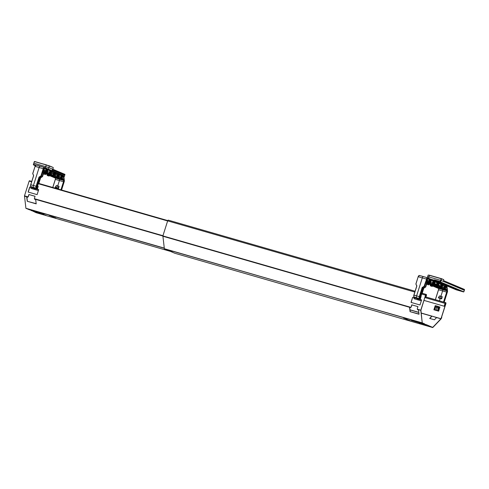 <?xml version="1.0" encoding="UTF-8"?>
<svg xmlns="http://www.w3.org/2000/svg" width="489" height="489" viewBox="0 0 489 489"><rect width="100%" height="100%" fill="white"/><g stroke="black" fill="none" stroke-linecap="round" stroke-linejoin="round"><path stroke-width="0.73" d="M45.232 215.044L45.923 215.288L45.232 215.044M36.822 212.623L37.512 212.862L36.822 212.623M51.632 216.431L53.014 216.914L51.632 216.431M49.169 215.392L51.473 216.199L49.169 215.392M53.521 217.226L55.825 218.033L53.521 217.226M42.47 213.516L31.168 210.539L44.334 214.292L28.992 209.616L25.899 208.253L24.487 195.832L29.169 181.077L29.456 180.759L31.73 181.413M28.252 192.085L29.847 187.055L30.41 187.22L29.731 187.006L28.136 192.049L37.103 194.634L38.704 189.591L38.142 189.432A0.996 0.874 112.9 0 1 37.604 188.241L38.203 186.352L37.647 186.193M36.18 203.668L27.231 201.279L36.198 203.858L35.691 199.604L35.129 199.439A0.996 0.654 -136 0 1 34.517 199.047L34.419 198.693L162.947 235.716M36.113 212.697L31.229 210.349M170.16 251.303L36.107 212.691L170.154 251.303M28.001 196.859L27.836 197.122A0.996 0.654 -136 0 1 27.28 197.177L26.718 197.018L27.231 201.279M27.366 201.132L26.883 197.061M27.885 197.03A0.996 0.654 -136 0 0 27.977 196.981L28.13 196.896A0.996 0.874 -67.1 0 0 28.399 196.444L29.004 194.555L35.049 196.297M34.419 198.693A0.996 0.874 -67.1 0 1 34.45 198.173L35.055 196.278L28.888 194.506L28.283 196.395A0.996 0.874 -67.1 0 1 28.014 196.847L24.487 195.832M30.41 187.22A0.996 0.874 -67.1 0 0 31.229 187.012M38.118 189.42A0.996 0.874 -67.1 0 0 38.258 189.481L38.698 189.604M31.143 186.932A0.996 0.874 112.9 0 1 30.294 187.171M427.673 325.802L428.364 326.047L427.673 325.802M419.262 323.382L419.953 323.626L419.262 323.382M406.041 319.115L407.429 319.604L406.041 319.115M407.93 319.916L410.234 320.723L407.93 319.916M403.578 318.076L405.882 318.883L403.578 318.076M411.157 302.428L412.637 297.349L411.035 302.398L420.002 304.977L421.604 299.934L421.041 299.775A0.996 0.874 -67.1 0 1 420.503 298.583L421.842 293.003M410.76 307.324L410.888 307.367A0.996 0.874 -67.1 0 0 411.298 306.799L411.903 304.898L417.948 306.64L411.787 304.849L411.182 306.75A0.996 0.874 -67.1 0 1 410.772 307.318L410.528 307.569A0.996 0.654 -136 0 1 410.118 307.557L409.556 307.392L410.069 311.652L419.036 314.238L418.529 309.977L417.967 309.818A0.996 0.654 -136 0 1 417.533 309.586L417.361 309.213L420.797 310.203L425.564 295.16L421.628 294.023M425.766 297.012L425.161 296.854L425.766 297.012L426.261 295.454A0.66 0.312 106.1 0 0 426.157 294.696A0.66 0.312 106.1 0 0 425.681 295.209L425.564 295.16A0.929 0.44 106.1 0 1 426.231 294.439A0.929 0.44 106.1 0 1 426.377 295.503L426.261 295.466M425.882 297.061L426.377 295.503L425.662 295.277M174.775 253.253L164.347 248.718L162.886 235.912L167.66 220.869A0.929 0.44 -73.9 0 1 168.32 220.154L415.088 291.23M417.533 309.586L420.913 310.252L422.258 323.009L420.766 310.332M419.018 314.048L410.069 311.652M445.161 303.51L445.766 303.681A0.66 0.312 106.1 0 0 445.656 302.923A0.66 0.312 106.1 0 0 445.186 303.437L445.069 303.388A0.929 0.44 106.1 0 1 445.73 302.673A0.929 0.44 106.1 0 1 445.882 303.73L440.962 319.042L432.832 327.471L426.585 324.757L413.113 320.863M426.506 325.014L411.163 320.338L424.33 324.091L422.258 323.009L164.347 248.718M424.672 323.907L422.429 322.929L164.445 248.895M172.085 251.835L171.37 251.535M432.667 327.538L174.75 253.247L432.655 327.532L426.585 324.757M421.218 313.027L431.879 316.102L429.678 318.431L434.446 319.8L436.591 317.575L431.879 316.102L440.986 318.742L432.692 327.428M431.995 316.151L429.862 318.48M445.063 303.406L444.287 306.261L424.03 300.423M444.287 306.261L424.03 300.411M424.929 297.587L445.069 303.388L444.171 306.212M445.766 303.681L440.992 318.724L436.646 317.477M435.626 305.821L435.186 305.692L433.884 309.794L438.651 311.163L439.947 307.068L438.419 306.621L439.947 307.08M435.742 305.882L435.571 306.004A2.292 1.082 106.1 0 0 435.369 306.945L435.326 306.915A2.188 1.039 -73.9 0 1 435.528 305.998L435.186 305.692M435.302 305.741L434.006 309.824M436.591 317.575L440.937 318.828M432.41 327.141L432.741 327.282M172.201 251.866L171.474 251.56L172.201 251.866M410.21 311.511L409.721 307.44M420.913 310.252L425.564 295.173M421.017 299.763A0.996 0.874 112.9 0 0 421.157 299.824L421.597 299.946M420.296 296.475L421.096 296.707M414.25 297.233A0.996 0.874 112.9 0 1 413.309 297.563L412.753 297.398M414.159 297.153A0.996 0.874 -67.1 0 1 413.193 297.514L412.637 297.349M417.361 309.213A0.996 0.874 -67.1 0 1 417.349 308.528L417.954 306.621M435.644 285.148L434.917 284.922M436.2 285.405L437.38 284.842L438.217 286.163L436.2 285.405M413.853 296.664A1.626 0.77 -73.9 0 1 413.883 295.087L416.787 285.943L415.87 283.956L416.854 285.955L413.951 295.093L416.604 295.857L422.307 277.893A1.656 0.782 -73.9 0 1 423.486 276.603A1.656 0.782 -73.9 0 1 423.492 276.609A1.656 0.782 -73.9 0 1 423.529 276.621L427.508 277.807M416.854 285.955L416.567 285.221M415.894 283.962L418.174 276.707L415.956 283.975M420.913 299.72A2.042 0.966 106.1 0 0 420.913 299.781L418.016 299.03L416.72 297.844A1.822 0.862 -73.9 0 1 416.604 295.857L419.495 296.701A1.626 0.77 106.1 0 0 419.599 298.479L420.546 299.347M420.925 297.251L419.794 297.862A1.656 0.782 106.1 0 0 420.008 298.266L420.473 298.693M420.564 297.257L420.895 297.343M420.76 296.689L419.751 297.226A1.656 0.782 106.1 0 1 419.898 296.462L420.809 296.621L419.923 296.377M421.879 292.942L419.898 296.462M420.589 294.299L422.661 288.039L422.49 291.316L420.668 294.329M421.487 291.444L422.368 291.701M421.61 291.065L422.49 291.316M439.739 288.339L433.767 285.82M431.763 284.977L430.137 284.292M428.132 283.443L427.05 282.99M438.095 287.648L433.7 286.022M438.028 287.85L442.441 289.604A1.161 0.55 -73.9 0 1 442.6 290.924L440.907 296.255L442.227 296.67L441.732 298.797L440.173 298.583L439.446 300.863M438.364 288.388L438.389 288.394A1.198 0.568 -73.9 0 1 438.554 289.763L435.399 299.696M443.535 302.037L446.683 292.104A1.198 0.568 106.1 0 0 446.524 290.741L446.708 290.619A1.369 0.648 -73.9 0 1 446.897 292.171L443.749 302.098M428.553 279.072L427.417 278.761L428.553 279.072L429.531 281.089L427.465 280.466M427.417 278.761L427.502 281.976L429.531 281.089M429.256 279.659L431.206 280.191L429.269 279.372L429.739 280.668M431.206 280.191L429.929 280.723M431.164 280.38L429.366 279.885M443.651 288.455L445.033 288.07L445.54 289.457L443.651 288.455M443.761 288.706L445.613 289.286M444.489 286.089L446.439 286.621L444.599 286.316M446.439 286.621L444.507 285.802M446.206 289.647L447.032 289.904L446.622 287.159M444.758 286.64L446.017 286.976M447.032 289.904L446.261 289.763L445.29 287.74L446.701 287.184M441.408 286.64L440.131 287.171L442.056 287.984L441.549 286.603L441.133 286.566M439.562 286.798L438.835 286.578M437.985 286.267L436.359 285.582M438.56 286.016L440.656 286.328M440.277 287.232L442.135 287.813M442.961 285.148L441.023 284.335L441.793 285.827L442.961 285.148L441.005 284.616M442.007 286.688L444.764 287.52L443.682 285.454L441.805 286.273L442.777 288.29L444.764 287.52M441.176 286.102L439.623 285.552M441.139 284.891L442.973 285.264M439.452 285.625L439.666 286.065M436.573 284.745L434.99 284.213L436.738 284.671M435.332 284.409L435.681 285.136M439.043 283.498L437.105 282.679L437.875 284.176L439.043 283.498L437.087 282.966M438.437 284.378L438.896 285.332L441.28 286.053L440.308 284.03L439.764 283.803L437.887 284.616L438.859 286.64L439.409 286.872L441.28 286.053M439.635 283.858L440.308 284.03M439.055 283.614L437.221 283.241M437.258 284.445L435.705 283.901M433.572 283.333L432.294 283.864L434.22 284.677L433.712 283.296L433.297 283.259M432.441 283.932L434.299 284.506M435.124 281.841L433.187 281.028L433.957 282.52L435.124 281.841L433.175 281.309M435.723 282.202L436.39 282.379L435.846 282.147L433.969 282.966L434.947 284.983L435.491 285.215L437.368 284.396L434.978 283.681L434.519 282.728M437.368 284.396L436.39 282.379M435.137 281.957L433.303 281.585M422.814 289.953L422.954 287.306M426.011 281.964L427.062 282.269L426.885 279.213L424.574 286.505L422.392 287.563L419.495 296.701M423.132 286.902L424.091 286.322L426.597 279.14L424.299 286.389L422.178 287.489L423.132 286.902L423.437 287.214M427.062 282.269L425.974 282.074M422.912 289.989L423.529 288.039L425.442 286.872L426.591 283.247A1.656 0.782 -73.9 0 1 427.025 282.379M423.437 276.597L419.452 275.49A1.614 0.764 106.1 0 0 419.409 275.472A1.614 0.764 106.1 0 0 418.254 276.725L426.39 279.072A1.614 0.764 -73.9 0 1 427.545 277.819A1.614 0.764 -73.9 0 1 427.582 277.831L446.61 285.863L427.673 278.027A1.449 0.685 106.1 0 0 426.597 279.14M429.44 279.91L431.219 280.307M431.805 280.552L432.472 280.723L431.928 280.497L430.051 281.309L431.029 283.333L431.573 283.565L433.45 282.746L431.06 282.025L430.601 281.071M433.45 282.746L432.472 280.723M430.509 282.263L431.06 282.025M429.654 281.682L428.376 282.214L430.308 283.027L429.794 281.64L429.379 281.603M428.523 282.275L430.381 282.856M424.091 286.322L424.574 286.505M444.165 302.22L447.398 292.019A1.449 0.685 106.1 0 0 447.521 290.961L447.007 286.646A1.449 0.685 106.1 0 0 446.683 286.053M446.402 286.811L445.021 287.196L444.513 285.808M421.934 294.109L423.816 288.162L425.711 286.988L426.866 283.363A1.033 0.489 -73.9 0 1 427.63 282.569L446.708 290.619M446.634 285.876A1.614 0.764 -73.9 0 1 446.909 286.291M438.657 307.135L438.988 307.447L438.193 309.953A1.638 0.776 106.1 0 0 438.144 310.118L437.881 310.619L436.549 310.319L435.241 309.861L435.173 309.262A1.638 0.776 -73.9 0 1 435.198 309.176M440.173 298.583L438.761 297.942M439.281 296.297L439.587 295.906L440.907 296.255M413.914 297.501A2.029 0.96 106.1 0 0 414.421 298.828L418.535 300.057A2.072 0.978 106.1 0 1 418.016 299.03L415.222 297.99M418.535 300.057A2.072 0.978 106.1 0 0 418.541 300.063L421.322 300.833M435.338 299.678L438.486 289.751A1.369 0.648 106.1 0 0 438.572 288.583M438.333 306.921L438.333 306.805A2.188 1.039 106.1 0 0 438.144 307.709A15.648 7.402 106.1 0 0 438.016 310.081A1.742 0.825 -73.9 0 1 438.065 309.91L438.859 307.404L438.333 306.921M438.352 306.878L438.804 307.275M437.068 306.285L438.376 306.658L437.044 306.096L436.873 306.377A2.317 1.094 106.1 0 0 436.677 307.33A15.776 7.463 106.1 0 0 436.549 310.307L437.881 310.601A15.746 7.451 -73.9 0 1 438.01 307.703A2.292 1.082 -73.9 0 1 438.205 306.762L435.571 306.004M438.01 307.703L435.369 306.945A15.746 7.451 106.1 0 0 435.247 309.843L436.549 310.307M435.21 309.274L435.247 309.843L435.21 309.274A15.648 7.402 -73.9 0 1 435.338 306.896L435.198 309.506M439.348 296.23L438.407 297.88L440.155 298.473L439.733 298.021L440.889 296.303L439.562 295.955L438.419 297.66L441.164 298.51L442.203 296.713L440.889 296.303M440.155 298.473L441.488 298.828L441.06 298.418L442.203 296.713M53.02 175.038L54.2 174.469L55.037 175.789L53.02 175.038M37.739 189.151A2.042 0.966 106.1 0 0 37.732 189.408L34.835 188.656L33.545 187.47A1.822 0.862 -73.9 0 1 33.423 185.484L39.126 167.519A1.656 0.782 -73.9 0 1 40.306 166.236A1.656 0.782 -73.9 0 1 40.312 166.236A1.656 0.782 -73.9 0 1 40.349 166.248L44.328 167.44M37.61 189.432L37.598 189.188A2.139 1.015 -73.9 0 1 37.616 188.943M37.384 186.884L37.91 187.024L37.598 186.755L36.614 187.489A1.656 0.782 106.1 0 0 36.828 187.892L37.519 188.381L37.916 187.134L37.268 186.957M36.748 186.003L37.629 186.248L36.571 186.859A1.656 0.782 106.1 0 1 36.718 186.089L38.662 182.629M37.58 186.321L36.724 186.083M37.488 186.211L38.698 182.574M37.415 183.925L39.481 177.672L39.309 180.942L37.488 183.956M38.313 181.071L39.187 181.327M38.429 180.692L39.309 180.942M56.559 177.972L50.587 175.447M48.582 174.604L46.962 173.919M44.951 173.069L43.876 172.617M54.915 177.275L50.526 175.649M54.847 177.476L59.261 179.237A1.161 0.55 -73.9 0 1 59.42 180.551L57.733 185.887L59.047 186.297L58.552 188.43L56.993 188.21L56.852 188.65M33.356 174.83L32.696 173.589L33.674 175.582L30.77 184.726A1.791 0.85 106.1 0 0 30.886 186.682L32.042 187.617M30.673 186.291A1.626 0.77 -73.9 0 1 30.709 184.714L33.607 175.575L32.708 173.595L35.08 166.358L32.775 173.607M33.607 175.575L33.228 174.591M52.745 187.464L55.306 179.377A1.369 0.648 106.1 0 0 55.391 178.21M60.936 189.824L63.509 181.731A1.198 0.568 106.1 0 0 63.344 180.368L55.208 178.027L49.664 175.685L55.208 178.027A1.198 0.568 -73.9 0 1 55.373 179.39L52.806 187.483M45.379 168.699L44.242 168.393L45.379 168.699L46.351 170.722L44.285 170.099M44.242 168.393L44.322 171.602L46.351 170.722M46.076 169.286L48.026 169.817L46.094 169.005L46.559 170.294M48.026 169.817L46.755 170.355M47.989 170.007L46.186 169.518M60.471 178.082L61.852 177.696L62.36 179.084L60.471 178.082M60.581 178.332L62.36 179.084M61.308 175.716L63.258 176.248L61.327 175.435L61.797 176.725M61.987 176.786L63.222 176.437L61.418 175.942M63.772 179.677L63.081 179.39L62.109 177.373L63.484 176.773L63.851 179.53L63.026 179.274M56.95 176.804L58.955 177.446L58.118 176.126L56.95 176.804M57.097 176.865L58.955 177.446M57.83 174.249L59.78 174.781L57.843 173.962L58.362 175.349L55.978 174.64L55.599 173.858M57.195 173.791L56.296 173.552M56.149 173.619L56.73 173.864M59.78 174.781L58.362 175.349M59.737 174.964L57.94 174.475M57.885 175.233L56.272 174.726M56.021 173.674L57.299 174.011M58.827 176.321L61.583 177.152L60.502 175.08L58.625 175.899L59.603 177.923L61.583 177.152M56.443 175.178L56.981 174.946M58.014 174.494L59.792 174.897M55.819 173.314L54.695 173.803L53.931 172.311L55.862 173.124L54.022 172.825M53.967 173.577L52.354 173.075M51.681 172.207L52.06 172.984L54.444 173.699M52.103 172.024L53.38 172.36M58.105 175.679L56.229 176.498L55.685 176.266L54.707 174.249L56.583 173.43L57.127 173.662L58.105 175.679L55.715 174.964L55.171 175.203M50.281 172.819L51.045 174.31L49.114 173.497L50.281 172.819M49.994 170.942L51.944 171.474L50.777 172.152L50.012 170.655M51.907 171.657L50.104 171.168M51.944 171.474L50.019 170.661M54.187 174.029L52.311 174.842L51.767 174.616L50.789 172.593L52.665 171.78L53.209 172.006L54.187 174.029L51.797 173.308L51.253 173.546M42.836 171.59L43.882 171.896L43.723 168.803M43.882 171.896L42.8 171.706M39.64 179.579L40.349 177.666L42.262 176.498L43.411 172.874A1.656 0.782 -73.9 0 1 43.845 172.006M43.197 168.729L41.119 176.022L39.212 177.189L36.314 186.327A1.626 0.77 106.1 0 0 36.418 188.106L37.598 189.188M43.802 168.821L41.394 176.132L39.505 177.311L39.004 177.116L39.957 176.535L40.257 176.841M64.328 180.478L63.827 176.272A1.449 0.685 106.1 0 0 63.503 175.679L44.493 167.66A1.449 0.685 106.1 0 0 43.423 168.766L43.209 168.699A1.614 0.764 -73.9 0 1 44.365 167.446A1.614 0.764 -73.9 0 1 44.401 167.458L44.493 167.66M46.259 169.536L48.038 169.934M48.625 170.178L49.291 170.355L48.747 170.123L46.871 170.942L47.849 172.959L48.393 173.192L50.269 172.373L47.879 171.657L47.421 170.704M50.269 172.373L49.291 170.355M47.335 171.896L47.879 171.657M46.479 171.309L45.196 171.841L47.127 172.654L46.614 171.266L46.198 171.236M45.343 171.902L47.201 172.483M38.723 183.827L40.642 177.788L42.537 176.615L43.686 172.99A1.033 0.489 -73.9 0 1 44.45 172.195L44.224 172.305A0.868 0.41 106.1 0 1 44.261 172.311L63.533 180.252A1.369 0.648 -73.9 0 1 63.717 181.804L61.156 189.891M61.565 190.007L64.218 181.645A1.449 0.685 106.1 0 0 64.34 180.594M38.111 186.627L37.946 186.278M39.731 179.616L39.774 176.932M39.957 176.535L40.911 175.948L41.394 176.132M40.911 175.948L43.209 168.699L35.08 166.358A1.614 0.764 106.1 0 1 36.229 165.105L44.42 167.464L63.503 175.679M56.993 188.21L55.581 187.574M56.107 185.924L56.406 185.539L57.733 185.887M30.734 187.244A2.029 0.96 106.1 0 0 31.247 188.461L35.355 189.689A2.072 0.978 106.1 0 0 35.361 189.689A2.072 0.978 106.1 0 1 34.835 188.656L32.182 187.868M56.168 185.863L55.233 187.507L56.981 188.1L56.553 187.648L57.708 185.93L56.388 185.582L55.239 187.287L57.983 188.137L59.022 186.346L57.708 185.93M56.981 188.1L58.313 188.454L57.879 188.045L59.022 186.346M35.734 165.203L33.888 164.671L35.599 165.306M35.709 165.221L34.554 164.903L35.624 165.282M35.294 165.673L33.637 164.976L33.729 164.445L35.99 165.093M33.637 164.976L33.362 164.738L33.729 164.445M34.371 161.559L49.328 165.844L34.615 161.474L33.827 163.143L34.364 161.578M63.894 176.596L64.212 176.731L64.75 175.166L52.574 170.025M64.86 174.335L52.83 169.255L64.848 174.328L64.615 175.141M33.796 164.921L33.362 164.738L33.827 163.143L48.924 167.623L49.328 165.844L52.953 167.372L49.34 165.85M52.042 170.685L52.555 169.151L48.924 167.623L48.411 169.151M45.336 167.849L46.247 164.982L52.953 167.372L53.289 167.709L52.311 170.795M453.315 287.636L452.496 287.287M439.036 281.395L434.587 280.087L440.571 282.098M449.012 285.82L449.837 286.163M448.768 285.717L447.154 285.032M446.879 285.16L442.038 283.107M442.038 283.119L443.767 283.602M447.832 285.759L449.501 286.34M447.838 285.735L451.17 286.792M447.135 285.276L436.585 281.077M438.621 281.591L436.738 280.924M452.087 287.116L450.1 286.285M458.56 289.849L454.605 288.675M455.711 288.944L454.507 288.437M454.525 288.21L453.095 287.642M454.519 288.229L451.97 287.269M449.666 286.585L451.897 287.508M437.667 282.006L437.08 281.841M446.616 285.686L444.66 284.873L446.634 285.619M444.666 284.855L444.837 284.353M433.633 280.228L435.858 281.071L433.633 280.228M444.47 284.201L444.348 284.574L444.678 284.286M436.451 281.242L444.159 284.69L445.424 285.075L445.485 284.629M435.448 280.986L444.159 284.69M447.105 285.368L451.145 286.878M447.881 285.625L445.693 284.714M445.424 285.075L447.79 285.876M458.486 290.063L453.633 288.003M453.633 288.009L455.375 288.504M447.606 285.992L456.274 289.8L456.702 289.94L456.793 289.402M456.702 289.94L462.967 291.707M453.908 287.88L455.222 288.431M463.004 291.756L440.082 282.049L440.601 282.037L440.106 281.682M463.138 291.78L439.99 281.853M438.181 282.257L456.219 289.812L438.81 282.465M440.412 282.153L463.792 291.823L440.601 282.037L441.115 280.46L464.33 290.258L463.792 291.823M428.517 278.223L428.914 276.927L441.115 280.46L441.524 278.687L429.55 275.228L441.292 278.614L443.767 279.794L441.512 278.687M432.184 279.775L436.653 280.894L436.359 281.248L435.381 280.986M438.602 281.658L435.302 280.319M434.525 280.276L434.428 279.861L434.318 280.209L430.852 279.207M438.951 281.676L435.283 280.374M441.604 278.779L441.286 278.767M440.173 281.896L441.176 278.736L429.428 275.356L428.914 276.927L427.637 276.633L428.162 275.062L429.544 275.228L428.162 275.062M443.554 280.619L464.44 289.433L443.554 280.619L464.513 289.622L464.33 290.258M443.633 280.808L443.767 279.794M463.535 291.927L456.31 289.843L463.603 291.939M435.112 281.01L437.863 282.086M432.924 280.087L434.892 280.918M456.274 289.8L447.692 285.986M453.046 287.801L455.705 288.962M454.299 288.351L454.605 288.687M449.287 286.267L449.605 286.566M456.585 289.317L456.463 289.684M447.374 285.454L447.973 285.6L447.411 285.356M440.045 282.031L440.84 282.367M45.312 174.5L43.698 174.005L45.312 174.5M45.349 174.53L46.253 173.95L43.68 173.075M46.192 174.011L43.692 173.033M46.889 174.145L46.877 173.76L43.814 172.727M44.016 172.788L44.743 172.984M43.814 174.017L45.006 174.39M44.774 174.31L45.245 174.469M48.778 175.967L47.323 175.539L48.778 175.967M48.973 176.058L49.884 175.478L49.523 175.313L46.92 174.536L47.323 175.539M48.393 175.832L47.433 175.575L48.393 175.832M49.823 175.545L46.932 174.628M50.514 175.679L50.104 175.123L46.901 174.108M432.123 286.401L430.503 285.906L432.123 286.401M432.154 286.432L432.997 285.802L430.094 284.91L430.503 285.906M431.824 286.297L430.62 285.937L431.824 286.297M433.003 285.912L430.112 284.995M433.694 286.053L433.7 285.668L430.075 284.482M428.505 284.879L426.873 284.378L428.505 284.879M428.529 284.904L429.391 284.28L426.86 283.449M428.223 284.775L427.001 284.402L428.223 284.775M429.373 284.384L426.873 283.406M430.069 284.519L430.1 284.152L426.995 283.1M427.197 283.155L427.924 283.357M167.629 220.955L38.423 183.742M31.62 181.78L29.169 181.077M34.517 199.047L162.861 236.016M25.996 208.43L164.292 248.265M25.899 208.253L164.273 248.106M24.45 196.144L27.836 197.122M414.825 292.061L167.66 220.869M410.014 309.922L418.829 312.459M421.231 313.156L431.824 316.206M410.002 309.8L418.81 312.337M162.849 236.224L410.528 307.569M162.886 235.912L410.772 307.318M414 298.327A1.925 0.911 -73.9 0 1 413.883 297.514L414.421 298.828M441.225 318.418A0.654 0.312 106.1 0 0 441.653 317.899A0.654 0.312 106.1 0 0 441.714 317.471L441.683 316.964M423.486 276.603L419.409 275.472L418.174 276.707A1.449 0.685 -73.9 0 1 418.871 275.668M420.577 299.671L419.397 298.59L414.067 297.049L415.363 298.241M419.599 298.479L419.397 298.59A1.791 0.85 -73.9 0 1 419.281 296.634L422.178 287.489M438.376 288.394L432.844 286.059L438.389 288.394L446.524 290.741L427.441 282.685A0.868 0.41 106.1 0 0 427.417 282.679A0.868 0.41 106.1 0 0 427.233 282.709M427.63 282.569L426.866 283.363L425.73 286.994L425.442 286.872M438.554 289.763L446.683 292.104M425.687 282.984L426.591 283.247M446.61 285.863L427.673 278.027M425.65 286.976L424.293 287.575M438.963 310.179L438.193 309.953M434.318 308.84L435.198 309.091M413.981 296.951L413.951 295.093A1.791 0.85 106.1 0 0 414.067 297.049L415.308 298.204M435.62 305.845L436.928 306.224M438.407 297.88L441.047 298.638M30.819 187.953A1.925 0.911 -73.9 0 1 30.703 187.244M37.396 189.298L36.217 188.216L30.838 186.651L30.691 184.708L36.314 186.327M36.418 188.106L36.217 188.216A1.791 0.85 -73.9 0 1 36.1 186.26L39.004 177.116M30.709 184.714L33.674 175.582M30.801 186.578L32.127 187.837M40.257 166.223L36.272 165.117A1.614 0.764 106.1 0 0 36.229 165.105L34.994 166.333M35.012 166.346A1.449 0.685 -73.9 0 1 35.691 165.294M42.262 176.498L44.236 172.305A0.868 0.41 106.1 0 0 44.053 172.336M55.373 179.39L63.509 181.731M42.506 172.617L43.411 172.874M63.454 175.502A1.614 0.764 -73.9 0 1 63.729 175.918M44.432 167.47L63.417 175.484L64.365 180.533M44.45 172.195L63.533 180.252M42.531 176.621L41.113 177.201M55.233 187.507L57.867 188.271M33.827 164.86L35.397 165.526M34.499 161.596L46.363 164.854M33.362 164.738L33.827 163.143M64.933 174.524L52.781 169.396M456.316 289.684L456.665 289.794M456.481 289.873L456.683 289.354M461.94 291.273L456.677 289.757M434.336 280.393L436.359 281.248M429.538 275.228L428.615 275.093M440.161 281.511L434.428 279.861M444.318 284.635L444.69 284.787M38.839 183.461L167.77 220.6M422.196 293.278L426.231 294.439M445.73 302.673L425.919 296.964M440.999 318.528L441.671 317.911L441.708 316.89M415.87 283.956L416.341 285.124M427.594 277.838L423.492 276.609M416.769 285.937L413.865 295.075M438.829 307.294L438.395 306.896M438.358 306.499L435.717 305.741M439.434 296.071L438.358 297.667M31.247 188.461L30.685 187.244M38.405 190.533L35.361 189.689M56.253 185.698L55.184 187.299M64.248 176.749L64.97 174.542M33.325 164.72L34.328 161.559M53.289 167.709L52.818 169.298M441.524 278.687L443.688 279.604M463.823 291.847L464.367 290.277M427.307 277.746L427.637 276.633M43.698 174.005L43.49 173.668M426.873 284.378L426.671 284.042"/></g></svg>
